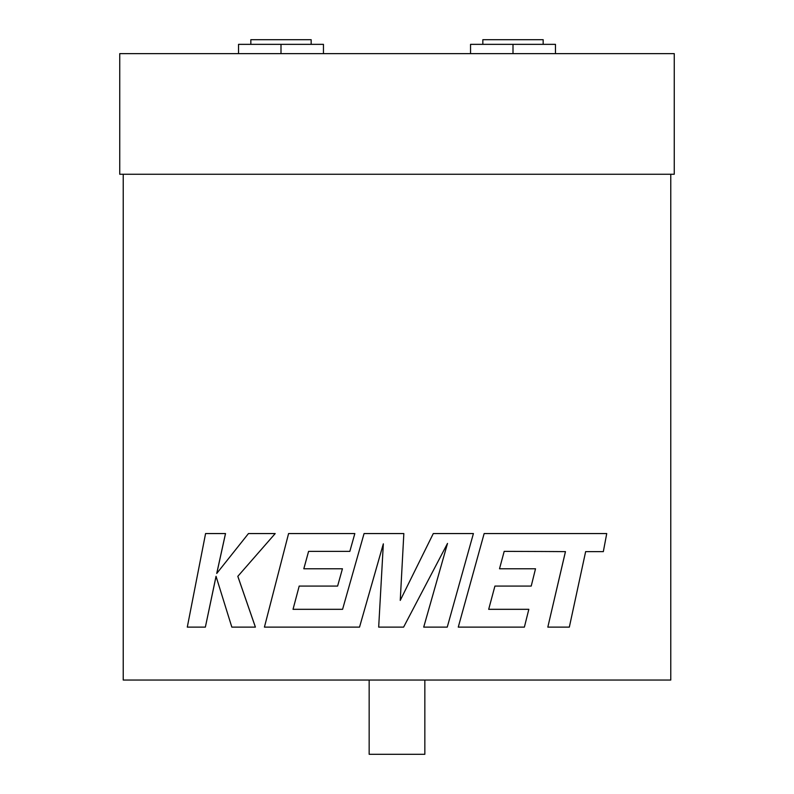 <?xml version="1.0" encoding="UTF-8"?>
<svg xmlns="http://www.w3.org/2000/svg" width="794" height="794" viewBox="0 0 794 794"><rect width="100%" height="100%" fill="white"/><g stroke="black" fill="none" stroke-linecap="round" stroke-linejoin="round"><path stroke-width="1.19" d="M543.165 44.345L543.165 39.7L482.841 39.7L482.841 44.345M250.835 44.345L250.835 39.7L311.159 39.7L311.159 44.345M424.84 680.051L424.84 754.3L369.16 754.3L369.16 680.051M397 174.263L674.255 174.263L674.255 53.625L119.745 53.625L119.745 174.263L397 174.263M565.437 551.622L547.82 627.121L565.467 551.622L542.153 551.493L565.467 551.622M504.17 551.373L542.173 551.493L504.19 551.373L499.515 568.772L535.493 568.772L499.515 568.772M531.206 586.071L494.92 586.071L488.687 609.316L528.814 609.316M484.151 533.558L458.267 627.121L484.151 533.558M547.84 627.121L569.338 627.121L585.644 551.622L603.331 551.631L606.735 533.558L484.171 533.558M299.179 586.071L337.599 586.071L342.442 568.772L303.804 568.772L308.588 551.373L349.836 551.373L354.839 533.558L288.589 533.558L264.422 627.121L359.533 627.121L383.343 543.83L378.678 627.121L403.61 627.121L447.508 543.424L423.708 627.121L447.25 627.121L473.413 533.558L433.286 533.558L400.245 600.403L403.838 533.558L364.069 533.558L342.581 609.316L293.036 609.316L299.199 586.071L293.026 609.316L342.581 609.316M123.229 174.263L123.229 680.051L670.771 680.051L670.771 174.263M238.537 53.625L238.537 44.345L323.456 44.345L323.456 53.625M303.824 568.772L308.598 551.373M237.833 576.315L275.21 533.558L237.833 576.315L255.41 627.121L231.828 627.121L216.037 576.315L205.368 627.121L216.067 576.315M216.762 573.457L225.526 533.558L205.577 533.558L187.295 627.121L205.368 627.121M280.997 44.345L280.997 53.625M513.003 53.625L513.003 44.345L555.463 44.345L555.463 53.625M513.003 44.345L470.544 44.345L470.544 53.625M255.39 627.121L237.803 576.315M275.21 533.558L248.462 533.558L216.732 573.457L225.496 533.558M337.599 586.071L342.432 568.772M354.839 533.558L349.836 551.373M359.533 627.121L383.333 543.83M423.708 627.121L447.508 543.424M433.286 533.558L400.245 600.403M585.644 551.622L603.361 551.631M488.687 609.316L528.834 609.316L524.377 627.121L458.277 627.121M535.513 568.772L531.226 586.071L494.92 586.071"/></g></svg>
